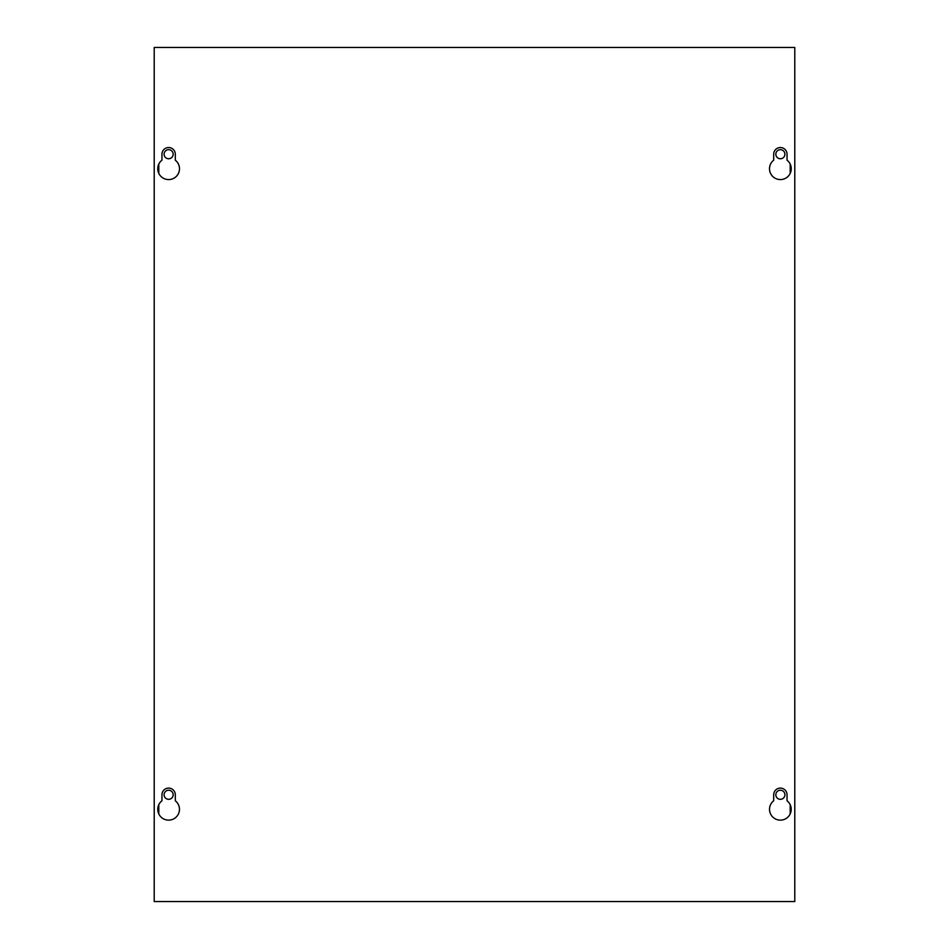 <?xml version="1.0" encoding="UTF-8"?>
<svg xmlns="http://www.w3.org/2000/svg" width="949" height="949" viewBox="0 0 949 949"><rect width="100%" height="100%" fill="white"/><g stroke="black" fill="none" stroke-linecap="round" stroke-linejoin="round"><path stroke-width="1.42" d="M173.169 794.788A4.531 4.531 0 0 1 168.625 799.319A4.531 4.531 0 0 1 164.094 794.788A4.531 4.531 0 0 1 168.625 790.244A4.531 4.531 0 0 1 173.169 794.788M173.169 154.213A4.531 4.531 0 0 1 168.625 158.744A4.531 4.531 0 0 1 164.094 154.213A4.531 4.531 0 0 1 168.625 149.681A4.531 4.531 0 0 1 173.169 154.213M784.906 794.788A4.531 4.531 0 0 1 780.375 799.319A4.531 4.531 0 0 1 775.831 794.788A4.531 4.531 0 0 1 780.375 790.244A4.531 4.531 0 0 1 784.906 794.788M784.906 154.213A4.531 4.531 0 0 1 780.375 158.744A4.531 4.531 0 0 1 775.831 154.213A4.531 4.531 0 0 1 780.375 149.681A4.531 4.531 0 0 1 784.906 154.213M791.205 809.307A10.83 10.83 0 0 1 780.375 820.138A10.83 10.83 0 0 1 773.696 800.766L773.696 794.788A6.679 6.679 0 0 1 780.375 788.109A6.679 6.679 0 0 1 787.041 794.788L787.041 800.766A10.83 10.83 0 0 1 791.205 809.307M175.292 800.766A10.83 10.83 0 0 1 168.625 820.138A10.83 10.83 0 0 1 161.947 800.766M787.053 160.191A10.83 10.83 0 0 1 780.375 179.575A10.83 10.83 0 0 1 773.696 160.191L773.696 154.213A6.679 6.679 0 0 1 780.375 147.546A6.679 6.679 0 0 1 787.041 154.213L787.041 160.191M161.959 160.191L161.959 154.213A6.679 6.679 0 0 1 168.625 147.546A6.679 6.679 0 0 1 175.304 154.213L175.304 160.191A10.83 10.83 0 0 1 168.625 179.575A10.83 10.83 0 0 1 161.947 160.191M794.788 901.55L154.213 901.55L154.213 47.45L794.788 47.45L794.788 901.55M161.959 800.766L161.959 794.788A6.679 6.679 0 0 1 168.625 788.109A6.679 6.679 0 0 1 175.304 794.788L175.304 800.766M158.803 813.886L158.803 804.728M158.803 173.311L158.803 164.153M790.197 813.886L790.197 804.728M790.197 173.311L790.197 164.153"/></g></svg>
